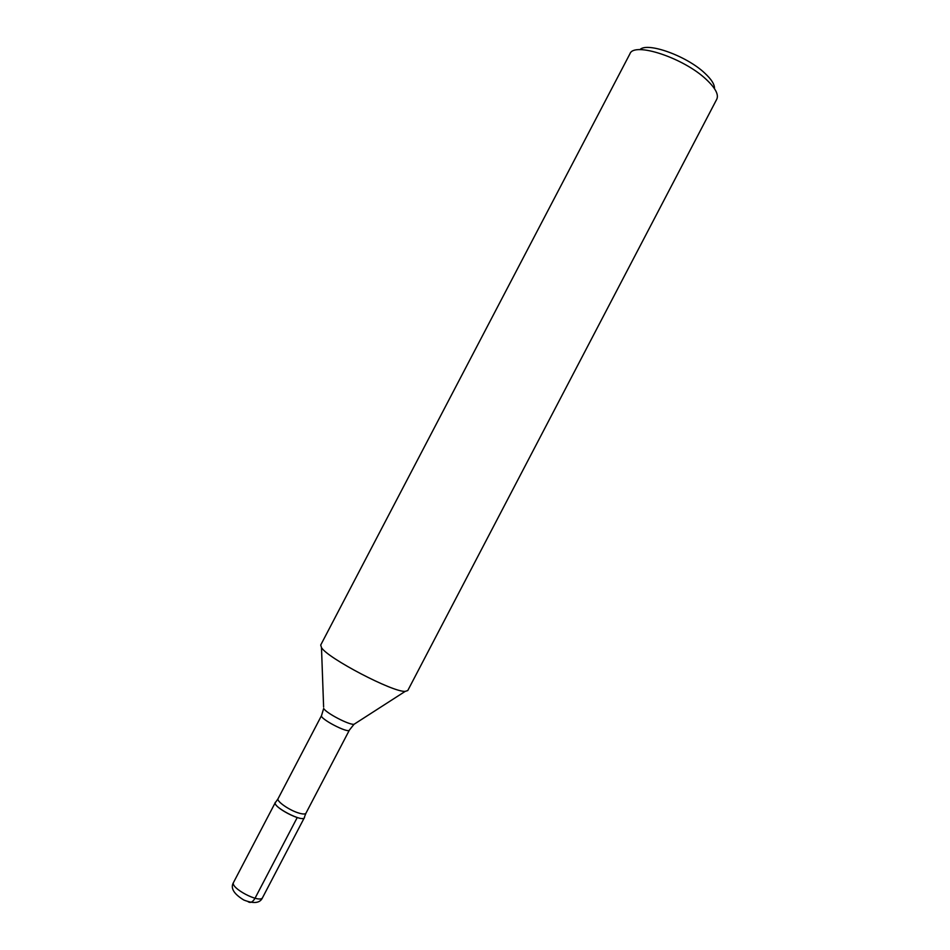 <?xml version="1.0" encoding="UTF-8"?>
<svg xmlns="http://www.w3.org/2000/svg" width="950" height="950" viewBox="0 0 950 950"><rect width="100%" height="100%" fill="white"/><g stroke="black" fill="none" stroke-linecap="round" stroke-linejoin="round"><path stroke-width="1.43" d="M320.708 645.05L321.492 647.615C327.584 658.184 393.051 692.408 405.211 691.374L407.764 690.555L716.787 99.192C718.889 94.561 715.35 87.958 706.206 79.396C683.501 57.819 633.899 41.574 629.945 53.794L320.708 645.05M305.959 813.2L304.522 816.834C305.805 824.517 268.897 805.22 275.928 801.883L278.101 798.641C276.129 801.135 289.584 810.481 299.072 813.141C302.967 814.257 305.259 814.281 305.959 813.2L349.41 730.075C348.412 733.78 319.081 718.449 321.563 715.516L323.677 708.462C325.981 712.987 348.959 725.004 353.994 724.316L355.217 723.532M639.896 49.673C647.009 41.729 686.541 55.801 704.769 73.15C711.526 79.432 714.768 84.597 714.483 88.671M275.393 802.406C272.127 806.752 302.706 822.736 304.416 817.582L262.616 897.536C260.288 903.877 229.71 887.882 233.581 882.348L275.393 802.406M248.104 901.716C250.444 903.26 252.759 902.096 255.039 898.237L297.219 817.558M323.617 707.014L321.492 647.615M349.41 730.075L353.994 724.316L405.211 691.374M278.101 798.641L321.563 715.516M233.581 882.348C230.185 887.906 233.605 893.796 243.841 900.042C253.971 903.996 260.229 903.165 262.616 897.536"/></g></svg>
